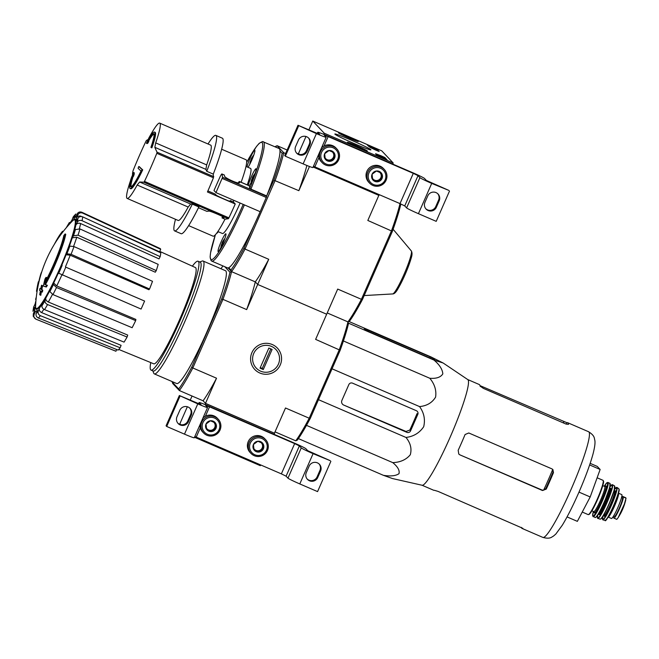 <?xml version="1.0" encoding="UTF-8"?>
<svg xmlns="http://www.w3.org/2000/svg" width="659" height="659" viewBox="0 0 659 659"><rect width="100%" height="100%" fill="white"/><g stroke="black" fill="none" stroke-linecap="round" stroke-linejoin="round"><path stroke-width="0.99" d="M312.761 121.042L381.734 150.829L393.201 162.995L324.236 133.217L312.761 121.042L308.849 129.955M358.323 147.682A10.849 0.552 -156.3 0 1 347.433 142.311A10.849 0.552 -156.3 0 1 357.582 146.166A10.849 0.552 -156.3 0 1 367.294 151.026A10.849 0.552 -156.3 0 1 358.323 147.682M349.352 138.168A10.849 0.552 -156.3 0 1 338.462 132.797A10.849 0.552 -156.3 0 1 348.611 136.652A10.849 0.552 -156.3 0 1 358.323 141.512A10.849 0.552 -156.3 0 1 349.352 138.168M354.633 143.777A19.696 0.997 -156.3 0 1 334.863 134.074A19.696 0.997 -156.3 0 1 353.298 141.018A19.696 0.997 -156.3 0 1 370.893 149.881A19.696 0.997 -156.3 0 1 354.633 143.777M367.376 145.087L377.072 149.272L379.156 151.496L375.696 150.079A41.377 2.092 -156.3 0 0 370.218 147.476L367.376 145.087M375.539 153.753L376.355 153.992A41.377 2.092 -156.3 0 0 381.075 155.788L384.84 157.509L387.097 159.915L377.385 155.705L375.539 153.753M298.552 153.423L299.408 154.412L298.527 153.473L305.982 136.495M313.132 166.999L378.966 195.426L379.296 194.677M392.731 164.075L393.201 162.995M323.742 134.329L324.236 133.217M368.397 146.174L370.399 147.031M375.852 149.42L377.838 151.035M370.49 147.031L375.877 149.362L370.49 147.031L370.284 147.509M370.201 147.468L370.424 146.965M371.099 147.896L371.305 147.427M371.421 148.044L371.627 147.567M375.877 149.362L375.119 149.807M385.77 159.453L384.551 158.16L380.787 156.438A41.377 2.092 -156.3 0 1 376.561 154.832M346.321 136.52L343.413 135.004L345.489 135.639L353.381 139.354L346.321 136.52M356.478 140.639A8.864 0.445 -156.3 0 1 356.511 140.688A8.864 0.445 -156.3 0 1 348.216 137.566A8.864 0.445 -156.3 0 1 340.291 133.571A8.864 0.445 -156.3 0 1 348.298 136.619A8.864 0.445 -156.3 0 1 356.478 140.639M350.258 138.25L350.464 137.78M355.292 146.034L352.384 144.519L354.46 145.153L362.351 148.868L355.292 146.034M365.448 150.153A8.864 0.445 -156.3 0 1 365.481 150.203A8.864 0.445 -156.3 0 1 357.178 147.081A8.864 0.445 -156.3 0 1 349.262 143.085A8.864 0.445 -156.3 0 1 357.269 146.133A8.864 0.445 -156.3 0 1 365.448 150.153M359.229 147.764L359.435 147.295M327.531 135.927L412.666 172.683A11.821 0.601 -156.3 0 1 424.487 178.441L426.357 180.434L448.87 190.418L431.711 183.4A11.821 0.601 -156.3 0 1 419.898 177.642L418.02 175.648L413.292 173.35L328.157 136.586L324.244 135.128L326.139 137.163A11.821 0.601 -156.3 0 1 326.189 137.261A11.821 0.601 -156.3 0 1 316.411 133.612L298 125.276L319.697 134.411L317.795 132.377A11.821 0.601 -156.3 0 1 317.753 132.278A11.821 0.601 -156.3 0 1 327.531 135.927M425.788 208.755A6.269 6.211 136.7 0 0 435.739 206.605L438.581 200.122A6.269 6.211 136.7 0 0 437.733 193.705M313.453 166.266L400.005 203.615L404.733 205.921L406.611 207.915A11.821 0.601 -156.3 0 0 418.424 213.673L436.209 221.35L449.496 191.077M427.79 195.855L424.94 202.338A6.269 6.211 136.7 0 0 426.093 209.101A6.269 6.211 136.7 0 0 436.365 207.272L439.207 200.781A6.269 6.211 136.7 0 0 438.054 194.018A6.269 6.211 136.7 0 0 427.79 195.855M326.189 137.261L312.901 167.526A11.821 0.601 -156.3 0 1 303.124 163.885L285.339 156.208L298.626 125.935M298.469 140.013L295.627 146.504A6.269 6.211 136.7 0 0 296.772 153.267A6.269 6.211 136.7 0 0 307.045 151.43L309.895 144.947A6.269 6.211 136.7 0 0 308.742 138.184A6.269 6.211 136.7 0 0 298.469 140.013M285.339 156.208L284.713 155.54L298 125.276M296.476 152.921A6.269 6.211 136.7 0 0 306.419 150.771L309.269 144.28A6.269 6.211 136.7 0 0 308.412 137.863M334.006 152.674L334.599 158.069L330.217 161.315L325.233 159.173L324.648 153.769L329.03 150.524L334.006 152.674A5.461 5.412 -43.3 0 1 330.217 161.315A5.461 5.412 -43.3 0 1 324.648 153.769A5.461 5.412 -43.3 0 1 334.006 152.674M321.543 152.427A8.864 8.789 -43.3 0 1 336.749 150.639A8.864 8.789 -43.3 0 1 330.579 164.684A8.864 8.789 -43.3 0 1 321.543 152.427M320.356 151.85A10.05 9.967 -43.3 0 1 336.831 148.918A10.05 9.967 -43.3 0 1 336.354 163.061A10.05 9.967 -43.3 0 1 320.356 151.85M321.567 147.789A10.05 9.967 -43.3 0 1 335.917 147.945L336.831 148.918M322.21 162.699L321.295 161.735A10.05 9.967 -43.3 0 1 318.602 154.535M332.325 151.908A4.728 4.687 -43.3 0 1 327.202 159.692L329.689 160.763L334.08 157.517L333.528 152.451M325.184 158.819L327.202 159.692A4.728 4.687 -43.3 0 1 325.044 157.789M328.8 150.672A4.728 4.687 -43.3 0 1 329.393 150.664M329.689 160.763L330.217 161.315M334.08 157.517L334.599 158.069M381.429 173.144L382.014 178.54L377.632 181.793L372.656 179.643L372.063 174.248L376.446 170.994L381.429 173.144A5.461 5.412 -43.3 0 1 377.632 181.793A5.461 5.412 -43.3 0 1 372.063 174.248A5.461 5.412 -43.3 0 1 381.429 173.144M368.958 172.905A8.864 8.789 -43.3 0 1 384.164 171.118A8.864 8.789 -43.3 0 1 377.994 185.163A8.864 8.789 -43.3 0 1 368.958 172.905M367.771 172.328A10.05 9.967 -43.3 0 1 384.246 169.388A10.05 9.967 -43.3 0 1 383.769 183.531A10.05 9.967 -43.3 0 1 367.771 172.328M369.625 183.177L368.711 182.205A10.05 9.967 -43.3 0 1 366.865 171.356A10.05 9.967 -43.3 0 1 383.332 168.424L384.246 169.388M379.741 172.378A4.728 4.687 -43.3 0 1 374.617 180.162L377.105 181.241L381.495 177.988L380.943 172.922M372.599 179.289L374.617 180.162A4.728 4.687 -43.3 0 1 372.459 178.268M376.215 171.142A4.728 4.687 -43.3 0 1 376.808 171.142M377.105 181.241L377.632 181.793M381.495 177.988L382.014 178.54M192.049 396.026L190.212 400.211M187.345 406.751L179.891 423.729L180.78 424.668M224.801 266.73L229.983 272.225A73.882 8.74 113.4 0 1 221.638 299.071L191.769 367.104L192.823 367.977A75.06 8.88 113.4 0 1 179.363 390.548L178.729 388.975L172.164 382.006L172.74 383.53L179.363 390.548L203.071 400.787L205.6 403.473L205.106 404.585M194.496 437.255L260.33 465.682L260.659 464.933M205.6 403.473L274.572 433.251L274.095 434.33M274.572 433.251L205.493 403.357L216.531 378.208L192.823 367.977L222.948 299.359L246.655 309.598L257.694 284.449L326.666 314.228L337.705 289.079L361.412 299.318A75.06 8.88 113.4 0 1 347.944 321.889L327.226 312.943L347.944 321.889L348.52 323.404A73.882 8.74 113.4 0 1 340.176 350.258L315.628 339.377L326.666 314.228L257.694 284.449L255.272 281.871L257.694 284.449L268.732 259.3L245.024 249.061A75.06 8.88 113.4 0 1 231.556 271.64L228.088 267.958L231.556 271.64L255.272 281.871A75.06 8.88 -66.6 0 0 268.732 259.3M208.895 406.183L294.029 442.939A11.821 0.601 -156.3 0 1 305.85 448.697L307.728 450.69L330.233 460.674L313.083 453.656A11.821 0.601 -156.3 0 1 301.262 447.898L299.384 445.904L294.655 443.606L209.521 406.842L205.608 405.384L207.503 407.419A11.821 0.601 -156.3 0 1 207.552 407.517A11.821 0.601 -156.3 0 1 197.774 403.868L179.363 395.524L201.061 404.667L199.166 402.633A11.821 0.601 -156.3 0 1 199.117 402.534A11.821 0.601 -156.3 0 1 208.895 406.183M307.16 479.011A6.269 6.211 136.7 0 0 317.103 476.861L319.953 470.378A6.269 6.211 136.7 0 0 319.096 463.952M194.825 436.513L281.368 473.87L286.097 476.177L287.975 478.17A11.821 0.601 -156.3 0 0 299.796 483.928L317.572 491.606L330.859 461.333M309.153 466.111L306.303 472.594A6.269 6.211 136.7 0 0 307.456 479.357A6.269 6.211 136.7 0 0 317.729 477.528L320.579 471.037A6.269 6.211 136.7 0 0 319.426 464.274A6.269 6.211 136.7 0 0 309.153 466.111M207.552 407.517L194.265 437.782A11.821 0.601 -156.3 0 1 184.487 434.141L166.702 426.464L179.989 396.191M179.841 410.269L176.991 416.752A6.269 6.211 136.7 0 0 178.144 423.523A6.269 6.211 136.7 0 0 188.416 421.686L191.258 415.203A6.269 6.211 136.7 0 0 190.105 408.44A6.269 6.211 136.7 0 0 179.841 410.269M166.702 426.464L166.076 425.796L179.363 395.524M177.839 423.177A6.269 6.211 136.7 0 0 187.79 421.027L190.632 414.536A6.269 6.211 136.7 0 0 189.784 408.119M215.378 422.921L215.971 428.325L211.58 431.571L206.605 429.421L206.012 424.025L210.402 420.78L215.378 422.921A5.461 5.412 -43.3 0 1 211.58 431.571A5.461 5.412 -43.3 0 1 206.012 424.025A5.461 5.412 -43.3 0 1 215.378 422.921M202.906 422.683A8.864 8.789 -43.3 0 1 218.113 420.895A8.864 8.789 -43.3 0 1 211.951 434.94A8.864 8.789 -43.3 0 1 202.906 422.683M201.728 422.106A10.05 9.967 -43.3 0 1 218.195 419.173A10.05 9.967 -43.3 0 1 217.717 433.317A10.05 9.967 -43.3 0 1 201.728 422.106M202.931 418.045A10.05 9.967 -43.3 0 1 217.281 418.201L218.195 419.173M203.573 432.955L202.659 431.991A10.05 9.967 -43.3 0 1 199.974 424.791M213.689 422.164A4.728 4.687 -43.3 0 1 208.573 429.948L211.061 431.019L215.444 427.773L214.892 422.699M206.555 429.075L208.573 429.948A4.728 4.687 -43.3 0 1 206.407 428.045M210.172 420.928A4.728 4.687 -43.3 0 1 210.756 420.92M211.061 431.019L211.58 431.571M215.444 427.773L215.971 428.325M262.793 443.4L263.386 448.795L258.995 452.049L254.02 449.899L253.427 444.495L257.817 441.25L262.793 443.4A5.461 5.412 -43.3 0 1 258.995 452.049A5.461 5.412 -43.3 0 1 253.427 444.495A5.461 5.412 -43.3 0 1 262.793 443.4M250.321 443.161A8.864 8.789 -43.3 0 1 265.528 441.373A8.864 8.789 -43.3 0 1 259.366 455.418A8.864 8.789 -43.3 0 1 250.321 443.161M249.143 442.584A10.05 9.967 -43.3 0 1 265.61 439.644A10.05 9.967 -43.3 0 1 265.132 453.787A10.05 9.967 -43.3 0 1 249.143 442.584M250.988 453.433L250.074 452.461A10.05 9.967 -43.3 0 1 248.229 441.612A10.05 9.967 -43.3 0 1 264.704 438.68L265.61 439.644M261.104 442.634A4.728 4.687 -43.3 0 1 255.989 450.418L258.476 451.497L262.859 448.244L262.307 443.178M253.97 449.545L255.989 450.418A4.728 4.687 -43.3 0 1 253.83 448.524M257.587 441.398A4.728 4.687 -43.3 0 1 258.171 441.398M258.476 451.497L258.995 452.049M262.859 448.244L263.386 448.795M130.606 180.055A661.669 640.391 -3.9 0 1 132.393 175.788A30.734 3.633 113.4 0 0 130.095 188.49L130.746 188.771A30.734 3.633 113.4 0 0 142.715 169.841A661.941 33.485 -156.3 0 1 139.461 166.776L138.818 166.496A661.974 656.479 136.7 0 0 138.077 168.234A661.916 33.485 23.7 0 0 141.01 171.027A28.839 3.41 113.4 0 1 130.77 186.728A28.839 3.41 113.4 0 1 132.854 174.989A661.611 146.899 24.9 0 0 132.83 176.093L133.48 176.373A661.488 556.55 -146 0 1 134.205 174.223A661.669 146.908 -155.1 0 1 134.263 172.782L133.612 172.501A661.611 640.334 176.1 0 0 131.339 177.905A661.101 556.229 34 0 0 130.606 180.055L131.009 180.228M142.715 169.841L142.072 169.561A30.734 3.633 113.4 0 1 130.095 188.49M142.072 169.561A661.941 33.485 -156.3 0 1 138.818 166.496M131.149 186.719A28.839 3.41 113.4 0 1 133.184 176.25M132.83 176.093A661.488 556.55 -146 0 1 133.563 173.943L134.205 174.223M133.563 173.943A661.669 146.908 -155.1 0 1 133.612 172.501M154.461 132.064A30.734 3.633 113.4 0 0 147.987 140.26A661.661 653.324 -108.7 0 1 150.013 135.886A661.101 517.859 -165.3 0 0 148.967 137.772A661.603 653.258 71.3 0 0 146.43 143.316L147.072 143.588A661.685 69.582 22.6 0 1 147.805 143.225A661.488 518.163 14.7 0 1 148.819 141.405L148.168 141.125A661.628 69.582 -157.4 0 0 147.591 141.397A28.839 3.41 113.4 0 1 153.638 133.761A28.839 3.41 113.4 0 1 150.927 147.319A661.768 33.477 23.7 0 0 151.208 147.567L151.858 147.847A30.734 3.633 113.4 0 0 155.112 132.344L154.461 132.064A30.734 3.633 113.4 0 1 151.208 147.567M146.43 143.316A661.685 69.582 22.6 0 1 147.155 142.945L147.805 143.225M147.155 142.945A661.488 518.163 14.7 0 1 148.168 141.125M148.481 141.257A28.839 3.41 113.4 0 1 153.901 134.049M150.013 135.886L150.499 136.1M127.171 198.433L178.177 220.46A41.023 4.852 113.4 0 0 188.186 207.041L137.179 185.022A41.023 4.852 113.4 0 1 127.171 198.433A41.023 4.852 113.4 0 1 130.696 180.096M137.179 185.022L139.634 182.016A661.554 46.731 -157.1 0 1 143.86 182.23L144.469 181.398A64.31 7.603 113.4 0 0 156.809 153.308L157.048 152.18A661.554 113.175 24.5 0 1 154.857 147.336L155.681 142.888A41.023 4.852 113.4 0 0 159.692 123.118A41.023 4.852 113.4 0 0 150.038 135.894M132.467 174.413A661.554 113.175 -155.5 0 1 133.052 170.772L133.456 169.709A64.31 7.603 113.4 0 1 139.453 155.491A64.31 7.603 113.4 0 1 145.787 141.619L146.24 140.713A661.554 46.731 22.9 0 1 147.69 139.733M223.961 217.577L221.992 217.882L225.007 219.183L228.368 218.722L228.904 217.857A64.31 7.603 -66.6 0 0 235.238 203.985L207.437 191.983A64.31 7.603 -66.6 0 0 213.434 177.757L213.277 174.108L206.745 171.291A590.571 101.033 24.5 0 1 205.888 169.363L206.679 164.907L155.681 142.888M188.186 207.041L190.657 204.051L139.634 182.016M192.329 204.133A52.012 6.153 113.4 0 1 174.61 230.889L181.143 233.714A52.012 6.153 113.4 0 0 198.861 206.951L192.329 204.133A590.571 41.715 -157.1 0 0 190.657 204.051M198.474 207.725L206.901 211.366L208.771 211.111C209.48 210.518 226.35 217.799 223.862 217.627A53.428 6.318 -66.6 0 0 223.936 217.478M159.692 123.118L210.699 145.145A41.023 4.852 113.4 0 1 206.679 164.907M245.988 166.43L250.519 168.391A35.462 4.193 113.4 0 1 247.249 184.891M240.123 203.046A35.462 4.193 113.4 0 1 222.404 233.5L217.865 231.548M215.963 192.617L222.569 177.271L221.959 174.05A4.728 0.56 113.4 0 0 221.902 173.951A4.728 0.56 113.4 0 0 219.669 177.691L213.986 190.517L215.963 192.617L260.148 211.696A65.019 7.686 113.4 0 1 253.946 225.46A65.019 7.686 113.4 0 1 228.739 267.735A65.019 7.686 113.4 0 1 227.495 267.892L211.761 261.096A65.019 7.686 113.4 0 0 244.407 204.9M238.245 182.955A4.728 0.56 113.4 0 1 239.357 181.489A4.728 0.56 113.4 0 1 239.415 181.587L239.472 182.897M221.959 174.05L224.332 175.072L224.521 176.068C224.521 177.963 239.283 184.52 239.588 182.765L239.604 182.584M224.332 175.072A4.728 0.56 -66.6 0 0 224.266 174.973L221.902 173.951M218.236 231.704A9.696 1.145 113.4 0 1 216.885 233.138A9.696 1.145 113.4 0 1 216.795 233.047M248.303 185.344A9.696 1.145 113.4 0 1 251.343 176.744A9.696 1.145 113.4 0 1 256.038 168.753A9.696 1.145 113.4 0 1 254.127 175.986A9.696 1.145 113.4 0 1 249.267 185.764L249.267 185.764A4.728 0.56 -66.6 0 1 249.333 185.871L249.81 188.4L250.939 189.133L266.673 195.929A65.019 7.686 113.4 0 0 279.984 150.985L282.176 153.308A73.882 8.74 113.4 0 1 273.839 180.162L266.673 195.929M247.034 166.884A9.696 1.145 113.4 0 1 250.074 158.284A9.696 1.145 113.4 0 1 254.778 150.293A9.696 1.145 113.4 0 1 252.867 157.526A9.696 1.145 113.4 0 1 248.006 167.304M221.136 241.795A9.696 1.145 113.4 0 1 225.831 233.797A9.696 1.145 113.4 0 1 223.039 243.155A9.696 1.145 113.4 0 1 218.145 251.598A9.696 1.145 113.4 0 1 221.136 241.795M253.937 176.447L253.27 176.159A15.314 8.073 19.1 0 1 254.44 175.187M252.24 180.352A15.314 12.883 -146 0 1 252.545 178.251A15.314 8.073 19.1 0 1 253.558 177.378M223.352 242.43A15.314 8.073 19.1 0 0 222.338 243.295A15.314 12.883 34 0 0 222.034 245.395M222.091 244.695L221.548 244.464A15.314 12.883 34 0 0 221.226 247.059M250.173 163.547A15.314 12.883 -146 0 1 250.494 160.953L251.038 161.183M250.972 161.892A15.314 12.883 -146 0 1 251.277 159.791A15.314 8.073 19.1 0 1 252.29 158.918M253.946 225.46L243.97 248.196A73.882 8.74 113.4 0 1 230.93 270.058L228.739 267.735M229.983 272.225L231.556 271.64L230.93 270.058M282.176 153.308L283.757 152.723L277.142 145.705L275.619 146.347L276.706 147.501M275.24 146.866A73.882 8.74 113.4 0 1 275.619 146.347M400.721 204.496A73.882 8.74 113.4 0 1 392.377 231.342L362.508 299.384A73.882 8.74 113.4 0 1 349.468 321.246L347.944 321.889A75.06 8.88 113.4 0 1 339.336 349.608L309.211 418.226L285.504 407.995L274.465 433.136M243.97 248.196L245.024 249.061L275.149 180.442A75.06 8.88 113.4 0 0 283.757 152.723L285.602 153.522M277.142 145.705L287.135 150.021M413.292 173.35L400.005 203.615A75.06 8.88 113.4 0 1 391.528 230.699L361.412 299.318L362.508 299.384M392.377 231.342L367.821 220.46L378.834 195.369M309.475 166.488L298.856 190.682A75.06 8.88 -66.6 0 0 306.863 165.458M273.839 180.162L298.856 190.682M298.42 153.366L298.14 154.008M246.639 162.369L256.483 146.471L259.201 143.333L262.496 141.545L279.045 148.514A65.019 7.686 113.4 0 1 279.984 150.985M260.148 211.696L266.747 196.316M251.054 161.051L250.815 160.944A15.314 8.073 19.1 0 1 251.211 158.877A15.314 12.883 -146 0 1 251.236 158.827A15.314 12.883 -146 0 1 252.488 156.776M253.18 156.727A15.314 8.073 19.1 0 0 252.002 157.699A15.314 12.883 -146 0 1 253.83 154.947A14.457 7.628 -160.9 0 0 253.781 154.997M249.827 164.206A15.371 15.371 0 0 1 250.206 161.768A15.314 8.073 19.1 0 1 250.494 160.953M251.236 158.827A15.371 15.371 0 0 0 251.211 158.877A15.314 8.073 19.1 0 1 251.219 158.868L251.944 159.181M220.889 247.718A15.371 15.371 0 0 1 221.267 245.28A15.314 8.073 19.1 0 1 221.548 244.464M221.877 244.456A15.314 8.073 19.1 0 1 222.264 242.388A15.314 8.073 19.1 0 1 222.272 242.372A15.314 12.883 34 0 1 222.289 242.339A15.371 15.371 0 0 0 222.264 242.388M223.541 240.28A15.314 12.883 34 0 0 222.289 242.339M223.731 241.499L223.063 241.21A15.314 12.883 34 0 1 224.884 238.459A14.457 7.628 -160.9 0 0 224.843 238.509M223.063 241.21A15.314 8.073 19.1 0 1 224.233 240.238M251.433 182.008A15.314 12.883 -146 0 1 251.754 179.413A15.314 8.073 19.1 0 0 251.474 180.228A15.371 15.371 0 0 0 251.095 182.667M252.084 179.413A15.314 8.073 19.1 0 1 252.471 177.337A15.314 8.073 19.1 0 1 252.479 177.329A15.314 12.883 -146 0 1 252.496 177.287A15.314 12.883 -146 0 1 253.748 175.236M253.27 176.159A15.314 12.883 -146 0 1 255.091 173.408A14.457 7.628 -160.9 0 0 255.049 173.457M222.997 242.685L222.272 242.372M252.002 157.699L252.677 157.987M253.204 177.642L252.479 177.329M252.298 179.643L251.754 179.413M208.022 143.983A52.012 6.153 113.4 0 1 215.847 135.392A52.012 6.153 113.4 0 1 206.745 171.291M174.61 230.889A52.012 6.153 113.4 0 1 175.5 219.299M215.847 135.392L222.38 138.209A52.012 6.153 113.4 0 1 213.277 174.108M221.646 149.222L246.062 159.766A41.608 4.918 113.4 0 1 241.12 182.246M233.887 200.361A41.608 4.918 113.4 0 1 233.237 201.86L230.222 200.558A41.608 4.918 -66.6 0 1 229.859 201.366M207.898 190.921L215.131 194.043L216.177 195.146A8.279 0.42 23.7 0 0 224.002 198.985A8.279 0.42 23.7 0 0 231.293 201.736A8.279 0.42 23.7 0 0 231.26 201.662L230.222 200.558M225.007 219.183A41.608 4.918 113.4 0 1 213.071 236.169L188.655 225.625M221.992 217.882A41.608 4.918 -66.6 0 0 222.643 216.613M235.238 203.985L233.237 201.86M295.743 440.805A75.06 8.88 113.4 0 0 309.211 418.226L310.315 418.292A73.882 8.74 113.4 0 1 297.267 440.154L295.743 440.805L275.025 431.859M216.531 378.208A75.06 8.88 -66.6 0 1 203.071 400.787L205.493 403.357M45.422 284.647A35.462 4.193 113.4 0 0 65.743 234.242L65.093 233.961A35.462 4.193 113.4 0 1 44.738 284.433A127.846 4.605 -156.9 0 1 46.74 285.067L47.39 285.347A123.867 89.336 16.2 0 0 46.311 287.011A127.475 4.597 23.1 0 0 44.005 286.303L43.354 286.022A127.475 4.597 23.1 0 1 45.66 286.731L46.311 287.011M65.093 233.961A129.23 128.159 136.7 0 0 63.783 235.658A33.568 3.97 113.4 0 1 44.623 282.975A127.607 126.627 -83.7 0 1 46.064 277.34L46.707 277.62A127.607 126.627 -83.7 0 0 45.916 280.577M46.064 277.34A126.66 91.354 -163.8 0 0 45.01 278.979A127.961 126.981 96.3 0 0 43.354 286.022M45.66 286.731A123.867 89.336 16.2 0 1 46.74 285.067M61.238 232.957A129.23 128.159 -43.3 0 1 62.556 231.26L63.198 231.54A129.23 128.159 -43.3 0 0 61.888 233.237L61.238 232.957A33.568 3.97 113.4 0 0 60.636 233.739A33.568 3.97 113.4 0 0 54.277 244.415M60.636 233.739A130.029 130.029 0 0 1 61.954 231.993A35.462 4.193 113.4 0 1 62.556 231.26M40.94 274.49L40.669 274.375A127.961 125.853 -17 0 0 38.897 281.294L39.079 281.377M40.669 274.375A126.66 99.674 -147.9 0 1 41.418 272.406L41.558 272.472M63.182 231.531A130.029 130.029 0 0 1 72.144 221.259A48.264 5.709 113.4 0 1 59.697 268.748A48.264 5.709 113.4 0 1 36.064 308.363A48.264 5.709 113.4 0 1 35.611 305.85A130.029 130.029 0 0 1 61.279 234.019A33.568 3.97 113.4 0 1 61.888 233.237M37.061 291.55L36.509 291.311A128.752 127.681 -43.3 0 1 38.337 281.813A127.821 6.466 -156.3 0 1 38.428 281.747L38.939 281.97M38.337 281.813L38.914 282.06M39.952 288.436A129.23 128.159 136.7 0 0 39.589 290.339A126.627 6.409 23.7 0 0 40.372 290.883A128.752 127.681 136.7 0 0 39.721 294.713A125.688 6.359 23.7 0 0 40.15 295.01A128.472 127.401 -43.3 0 1 40.8 291.171A126.627 6.409 23.7 0 0 41.739 291.789A127.821 126.759 -43.3 0 1 42.102 289.886A127.055 6.425 -156.3 0 1 41.163 289.276A128.472 127.401 -43.3 0 1 41.978 285.512L42.621 285.792A127.821 6.466 -156.3 0 1 42.192 285.495L41.55 285.223A128.752 127.681 136.7 0 0 40.734 288.98A127.055 6.425 -156.3 0 1 39.952 288.436L40.603 288.716A127.055 6.425 -156.3 0 0 40.767 288.831M41.163 289.276L41.814 289.556A128.472 127.401 -43.3 0 1 42.621 285.792M41.978 285.512A127.821 6.466 -156.3 0 1 41.55 285.223M40.15 295.01L40.8 295.29A128.472 127.401 -43.3 0 1 41.418 291.583M41.739 291.789L42.39 292.069A127.821 126.759 -43.3 0 1 42.753 290.166A127.055 6.425 -156.3 0 1 41.814 289.556M42.102 289.886L42.753 290.166M56.493 287.513L53.437 284.531L53.692 282.991L56.723 285.965L135.869 319.426L135.672 320.636L56.493 287.513A58.181 6.878 113.4 0 1 52.959 294.589L132.138 327.712A55.916 6.615 113.4 0 0 135.672 320.636M53.692 282.991A51.122 6.046 113.4 0 0 58.33 273.065L141.084 309.063A55.916 6.615 113.4 0 0 144.601 301.064L65.785 267.159A58.181 6.878 113.4 0 1 62.275 275.157M65.785 267.159L144.601 301.064M149.552 289.013L148.909 289.738L70.216 255.214L66.098 254.728L66.921 253.797L71.073 254.292L149.552 289.013A55.916 6.615 113.4 0 0 152.501 281.311L74.022 246.59A58.181 6.878 113.4 0 1 71.073 254.292M74.022 246.59L69.87 246.095L69.047 247.026A51.122 6.046 113.4 0 0 72.259 237.85L73.478 235.807L78.026 235.172L156.257 270.61L155.293 272.216L76.782 237.207A54.672 6.466 113.4 0 1 73.577 246.408M156.257 270.61A55.916 6.615 113.4 0 0 158.193 264.374L79.97 228.937L75.414 229.571L74.195 231.614A51.122 6.046 113.4 0 0 75.884 224.999L77.317 222.141C78.405 220.452 79.994 219.974 82.07 220.699L160.162 256.656L159.041 258.896L80.612 223.541A54.672 6.466 113.4 0 1 79.36 228.706M160.162 256.656A55.916 6.615 113.4 0 0 160.796 252.842L82.704 216.885C80.62 216.152 79.039 216.638 77.943 218.327L76.518 221.177A51.122 6.046 113.4 0 0 76.428 218.129L77.844 214.9C78.923 212.981 80.505 212.371 82.589 213.079L160.689 249.283L159.577 251.812L98.249 224.035M81.815 212.264C79.739 211.555 78.157 212.157 77.07 214.084L75.653 217.305A51.122 6.046 113.4 0 0 73.792 218.286L75.777 214.01L73.388 216.663M73.396 216.671L71.732 220.592A51.122 6.046 113.4 0 0 68.717 224.933M68.462 225.221L69.384 222.478M36.319 297.011L35.602 299.4L36.171 298.346M35.94 300.842A51.122 6.046 113.4 0 0 35.298 303.601L33.625 307.16L32.95 311.254L34.663 307.415L34.317 311.468M34.663 307.415A51.122 6.046 113.4 0 0 34.762 310.471L33.345 313.692L33.238 316.295L35.866 319.154A58.181 6.878 113.4 0 0 36.006 319.195C34.07 318.173 33.436 316.617 34.111 314.516L35.528 311.287A51.122 6.046 113.4 0 0 37.39 310.307L36.204 313.412C35.66 315.439 36.369 316.963 38.321 317.976L118.101 350.094A55.916 6.615 113.4 0 0 120.16 347.787L40.38 315.677A58.181 6.878 113.4 0 1 38.321 317.976M40.38 315.677C38.428 314.656 37.72 313.132 38.263 311.106L39.449 308C38.914 310.01 39.606 311.534 41.542 312.555L121.091 345.349L120.16 347.787M39.449 308A51.122 6.046 113.4 0 0 42.794 303.148L42.019 305.661C41.731 307.308 42.571 308.634 44.548 309.623L124.065 342.12A55.916 6.615 113.4 0 0 127.096 337.046L47.572 304.549A58.181 6.878 113.4 0 1 44.548 309.623M47.572 304.549C45.603 303.56 44.763 302.234 45.043 300.578L45.825 298.066C45.537 299.705 46.369 301.031 48.329 302.02L127.706 335.069L127.096 337.046M45.825 298.066A51.122 6.046 113.4 0 0 50.15 290.067L49.895 291.608L52.959 294.589M116.684 349.517L115.935 351.231L36.006 319.195M115.935 351.231A55.916 6.615 113.4 0 1 115.778 351.189L35.866 319.154M73.792 218.286L76.304 215.839M76.428 218.129C77.498 216.218 79.072 215.6 81.139 216.292A54.672 6.466 113.4 0 1 81.214 216.531M82.589 213.079A58.181 6.878 113.4 0 0 81.996 212.322L160.104 248.525A55.916 6.615 113.4 0 1 160.689 249.283M75.884 224.999C76.971 223.319 78.545 222.833 80.612 223.541M72.259 237.85L76.782 237.207M221.638 299.071L222.948 299.359A75.06 8.88 113.4 0 0 231.556 271.64L255.272 281.871A75.06 8.88 -66.6 0 1 246.655 309.598M310.315 418.292L340.176 350.258M259.835 373.019A15.552 15.421 -43.3 0 1 256.919 346.379A15.552 15.421 -43.3 0 1 281.484 356.98A15.552 15.421 -43.3 0 1 259.835 373.019M199.842 261.994L202.099 261.079A61.468 7.265 113.4 0 1 203.071 261.022L225.444 270.684A61.468 7.265 113.4 0 1 206.498 332.869A61.468 7.265 113.4 0 1 176.703 383.546L154.338 373.892A61.468 7.265 113.4 0 1 153.712 373.142L152.83 370.869M220.987 268.765A73.882 8.74 113.4 0 1 222.94 265.923M191.769 367.104A73.882 8.74 113.4 0 1 178.729 388.975M203.071 261.022A61.468 7.265 113.4 0 1 184.125 323.207A61.468 7.265 113.4 0 1 154.338 373.892M192.387 266.17A59.294 7.01 113.4 0 1 198.071 261.236A59.294 7.01 113.4 0 1 179.792 321.221A59.294 7.01 113.4 0 1 151.059 370.103A59.294 7.01 113.4 0 1 150.754 362.59M159.758 251.392L195.369 267.521A52.456 6.203 113.4 0 1 179.19 320.579A52.456 6.203 113.4 0 1 153.786 363.826L118.76 349.435M198.071 261.236L200.221 262.167A59.294 7.01 113.4 0 1 181.95 322.152A59.294 7.01 113.4 0 1 153.218 371.033L151.059 370.103M430.286 356.898L364.147 328.47L365.679 330.11L369.229 331.839L432.378 359.106L434.726 359.979L433.128 358.274L430.286 356.898L429.808 357.994M443.128 362.994L467.775 379.584A57.572 6.804 113.4 0 1 449.899 437.749A57.572 6.804 113.4 0 1 422.139 485.263L392.41 478.533L383.414 475.328C390.556 476.465 395.754 475.922 399 473.681C399.815 470.394 397.739 466.712 392.772 462.626C400.367 462.313 406.208 459.694 410.293 454.751C411.949 448.754 410.516 442.996 405.993 437.461C413.646 436.489 419.536 432.905 423.688 426.727C425.409 419.503 424.034 412.781 419.552 406.587C426.801 405.911 432.147 402.756 435.591 397.13C436.596 390.449 434.668 384.164 429.8 378.266C436.349 378.768 440.682 377.31 442.807 373.884C442.502 369.411 439.561 364.806 434.001 360.086L443.128 362.994L431.019 356.931L348.916 321.477M434.001 360.086L348.413 323.132M429.8 378.266L343.405 340.958M419.552 406.587L332.037 368.801M405.993 437.461L318.486 399.675M392.772 462.626L306.476 425.36M383.414 475.328L298.379 438.606M406.85 432.329A2.834 2.817 136.7 0 0 410.582 430.846L417.79 414.42A2.834 2.817 136.7 0 0 416.348 410.705L352.549 383.159A2.834 2.817 136.7 0 0 348.825 384.634L341.897 400.417A3.55 3.517 136.7 0 0 343.701 405.054L406.85 432.329L406.051 431.48L343.701 405.054M417.79 414.42L417.032 413.613A55.167 6.524 -66.6 0 1 409.824 430.047L406.051 431.48M567.053 516.911L577.358 521.36L590.192 496.952L600.135 469.472L597.243 466.407L590.176 463.359M600.135 469.472L589.64 464.941M590.192 496.952L578.989 492.116M545.792 488.607A52.481 6.203 -66.6 0 0 553.008 472.174L552.728 469.422A52.58 6.219 113.4 0 1 543.584 490.247L545.792 488.607L546.253 489.093A57.572 6.804 -66.6 0 0 549.919 480.938A57.572 6.804 -66.6 0 0 553.461 472.66L552.901 469.554L551.97 468.895L468.78 432.979L465.097 434.503A57.572 6.804 113.4 0 1 461.555 442.782A57.572 6.804 113.4 0 1 458.178 450.295L458.779 454.067L459.933 454.875L542.481 490.518L546.253 489.093M543.584 490.247L542.028 490.041L459.933 454.875M521.327 527.365A57.572 6.804 -66.6 0 0 522.019 528.403A57.572 6.804 -66.6 0 0 522.809 528.394L522.842 528.37M522.834 528.329L438.128 491.425L434.33 490.271A57.572 6.804 113.4 0 1 433.655 490.247L422.065 485.246M467.709 379.543L479.291 384.543A57.572 6.804 113.4 0 1 480.073 386.075L483.368 388.373L565.916 424.017L568.462 424.388A57.572 6.804 -66.6 0 0 567.663 422.699A57.572 6.804 -66.6 0 0 566.872 422.707L480.633 385.886L480.362 386.503M278.411 364.122A13.526 13.419 -43.3 0 1 255.206 366.849A13.526 13.419 -43.3 0 1 264.613 345.415A13.526 13.419 -43.3 0 1 278.411 364.122M263.279 369.542L260.05 368.15L268.872 348.043L272.109 349.435L263.279 369.542L262.241 368.439L270.824 348.883M260.289 367.598L262.241 368.439M614.666 516.541L613.57 516.071L614.715 516.516A10.305 1.219 113.4 0 0 620.012 506.441A10.305 1.219 113.4 0 0 622.417 497.825L621.561 497.446A11.582 1.367 113.4 0 1 622.722 496.433A11.582 1.367 113.4 0 1 622.78 496.474L623.192 496.911A11.582 1.367 113.4 0 1 619.674 508.32A11.582 1.367 113.4 0 1 613.949 518.139A11.582 1.367 113.4 0 1 613.891 518.098L613.48 517.661A11.582 1.367 113.4 0 1 613.488 516.219M622.722 496.433L626.05 498.146L624.435 503.937L618.117 517.727L616.791 519.366L613.949 518.139M618.513 493.196L621.766 494.604A13.007 1.54 113.4 0 1 617.755 507.759A13.007 1.54 113.4 0 1 611.453 518.476L608.199 517.076A13.007 1.54 113.4 0 0 614.419 506.318A13.007 1.54 113.4 0 0 618.504 493.22M369.032 146.446L369.32 145.796M374.452 148.703L374.707 148.118M376.783 149.922L377.072 149.272M370.704 147.707L370.918 147.221M371.058 147.871L371.272 147.394M376.174 154.42L376.355 153.992M380.787 156.438L381.075 155.788M384.551 158.16L384.84 157.509M418.424 213.673L431.711 183.4M406.611 207.915L419.898 177.642M404.733 205.921L418.02 175.648M314.87 166.859L318.948 157.559M324.03 145.977L328.157 136.586M303.124 163.885L316.411 133.612M317.267 133.579L317.795 132.377M307.045 151.43L306.419 150.771M309.895 144.947L309.269 144.28M436.365 207.272L435.739 206.605M439.207 200.781L438.581 200.122M299.796 483.928L313.083 453.656M287.975 478.17L301.262 447.898M286.097 476.177L299.384 445.904M281.368 473.87L294.655 443.606M196.234 437.115L200.32 427.815M205.402 416.233L209.521 406.842M184.487 434.141L197.774 403.868M198.639 403.835L199.166 402.633M188.416 421.686L187.79 421.027M191.258 415.203L190.632 414.536M317.729 477.528L317.103 476.861M320.579 471.037L319.953 470.378M213.434 177.757L156.809 153.308M228.904 217.857L144.469 181.398M213.763 176.67L157.048 152.18M228.368 218.722L143.86 182.23M205.888 169.363L154.857 147.336M243.204 204.381A63.832 7.546 113.4 0 1 214.752 257.372A63.832 7.546 113.4 0 1 215.386 234.785M246.639 162.402A63.832 7.546 113.4 0 1 262.636 144.099A63.832 7.546 113.4 0 1 249.81 188.4M393.118 229.283L411.307 250.922A23.469 2.776 113.4 0 1 404.412 273.469A23.469 2.776 113.4 0 1 392.731 293.939L364.188 295.562M411.381 253.254A21.352 2.521 113.4 0 1 405.384 273.88A21.352 2.521 113.4 0 1 394.486 292.398M263.312 141.718A65.019 7.686 113.4 0 1 250.939 189.133M222.19 178.441L266.368 197.519M222.569 177.271L266.747 196.349M239.415 181.587L249.333 185.871M70.892 222.561A49.137 5.807 113.4 0 1 59.928 268.897A49.137 5.807 113.4 0 1 35.71 304.054M53.437 284.531A54.639 6.458 113.4 0 1 49.895 291.608M62.152 265.396A54.639 6.458 113.4 0 1 58.643 273.394M66.098 254.728A51.122 6.046 113.4 0 1 61.839 265.066M69.87 246.095A54.639 6.458 113.4 0 1 66.921 253.797M75.414 229.571A54.639 6.458 113.4 0 1 73.478 235.807M77.943 218.327A54.639 6.458 113.4 0 1 77.317 222.141M77.07 214.084A54.639 6.458 113.4 0 1 77.844 214.9M72.927 217.486A54.639 6.458 113.4 0 1 74.978 215.18M66.353 227.643A54.639 6.458 113.4 0 1 69.17 222.94M35.767 299.029A54.639 6.458 113.4 0 1 36.294 297.267M33.238 310.274A54.639 6.458 113.4 0 1 33.873 306.451M34.111 314.516A54.639 6.458 113.4 0 1 33.345 313.692M38.263 311.106A54.639 6.458 113.4 0 1 36.204 313.412M45.043 300.578A54.639 6.458 113.4 0 1 42.019 305.661M43.881 309.293A54.672 6.466 113.4 0 1 41.542 312.555M52.489 294.375A54.672 6.466 113.4 0 1 48.329 302.02M61.864 274.984A54.672 6.466 113.4 0 1 56.723 285.965M70.216 255.214A54.672 6.466 113.4 0 1 65.447 266.821M79.97 228.937A58.181 6.878 113.4 0 1 78.026 235.172M82.704 216.885A58.181 6.878 113.4 0 1 82.07 220.699M409.824 430.047L410.582 430.846M570.826 489.966A57.572 6.804 113.4 0 1 542.925 537.431C550.553 539.4 551.698 536.805 553.305 536.212L555.792 534.095L562.292 525.231C567.374 516.878 572.828 506.096 578.651 492.883C585.217 477.833 589.986 464.933 592.968 454.191C595.464 444.578 595.077 441.505 594.797 440.121C594.13 438.54 595.234 435.929 588.569 431.727A57.572 6.804 113.4 0 1 570.826 489.966M566.238 424.149L566.872 422.707M563.346 422.905L563.824 421.801M542.028 490.041L542.481 490.518M553.008 472.174L553.461 472.66M432.699 359.246L433.128 358.274M366.05 330.348L366.495 329.343M625.646 497.71L622.78 496.474M626.05 498.146L623.192 496.911M597.128 477.783L603.001 480.32A18.674 2.208 113.4 0 1 597.243 499.217A18.674 2.208 113.4 0 1 588.19 514.613L589.162 514.424L590.645 512.743C592.63 509.86 594.962 505.395 597.639 499.365A18.205 2.15 113.4 0 1 588.833 514.374M603.265 480.955A18.205 2.15 113.4 0 1 597.631 499.357C602.12 488.36 604.081 482.297 603.529 481.161L603.001 480.32M602.771 485.634L604.698 486.457A13.715 1.623 113.4 0 1 600.473 500.338A13.715 1.623 113.4 0 1 593.825 511.639L594.196 512.018L594.196 511.541M605.061 486.515A14.655 1.73 113.4 0 1 601.42 500.791A14.655 1.73 113.4 0 1 594.113 511.87M593.158 516.755A18.674 2.208 113.4 0 0 602.202 501.359A18.674 2.208 113.4 0 0 607.96 482.462L606.988 482.652L604.254 486.268A18.205 2.15 113.4 0 1 607.474 484.76A18.205 2.15 113.4 0 1 601.725 501.128A18.205 2.15 113.4 0 1 594.253 515.14A18.205 2.15 113.4 0 1 593.388 511.45L592.622 515.923L595.135 517.546C596.79 517.364 599.863 512.265 604.328 502.265L609.822 487.223L609.896 483.36A18.617 2.199 113.4 0 1 604.146 502.191A18.617 2.199 113.4 0 1 595.135 517.546M610.127 483.772A18.386 2.175 113.4 0 1 604.328 502.257A18.386 2.175 113.4 0 1 595.588 517.43M609.493 488.484A13.946 1.647 113.4 0 1 605.02 502.306A13.946 1.647 113.4 0 1 598.578 513.74M609.542 488.294L609.962 488.476A13.946 1.647 113.4 0 1 605.662 502.586A13.946 1.647 113.4 0 1 598.907 514.086L598.99 514.102M609.995 488.492A14.424 1.705 113.4 0 1 606.14 502.817A14.424 1.705 113.4 0 1 598.94 514.111M609.904 486.902A18.188 2.15 113.4 0 1 612.087 487.479A18.188 2.15 113.4 0 1 606.469 503.171A18.188 2.15 113.4 0 1 597.713 515.124L597.491 518.188L600.102 519.185C601.741 518.888 604.715 513.913 609.031 504.267A17.925 2.117 113.4 0 1 600.547 519.053M609.904 486.886L612.425 484.67A18.427 2.175 113.4 0 1 606.725 503.295A18.427 2.175 113.4 0 1 597.82 518.493M612.425 484.67L614.493 485.856A18.155 2.15 113.4 0 1 608.867 504.209A18.155 2.15 113.4 0 1 600.102 519.185M614.699 486.276A17.925 2.117 113.4 0 1 609.031 504.267L614.345 489.769L614.493 485.856M614.081 490.774L614.518 490.963A13.477 1.59 113.4 0 1 610.366 504.596A13.477 1.59 113.4 0 1 603.833 515.7L603.924 515.717M614.559 490.971A13.946 1.647 113.4 0 1 610.835 504.819A13.946 1.647 113.4 0 1 603.875 515.725M602.754 516.541L602.886 519.893A17.702 2.092 113.4 0 0 611.42 505.28A17.702 2.092 113.4 0 0 616.923 487.396L614.386 489.596A17.472 2.068 113.4 0 1 616.552 490.032A17.472 2.068 113.4 0 1 611.148 505.156A17.472 2.068 113.4 0 1 604.303 518.172A17.472 2.068 113.4 0 1 602.763 516.532M616.923 487.396L618.743 488.673A17.258 2.043 113.4 0 1 613.381 506.104A17.258 2.043 113.4 0 1 605.069 520.346C605.275 522.249 608.15 517.537 613.677 506.211A16.796 1.985 113.4 0 1 605.654 520.075M618.949 489.283A16.796 1.985 113.4 0 1 613.677 506.203C617.804 496.103 619.617 490.51 619.114 489.415L618.743 488.673M614.715 516.516L613.595 516.03M624.435 503.937A13.6 1.606 113.4 0 1 619.526 515.132M625.737 500.123L624.707 503.723A7.867 0.931 113.4 0 1 622.524 509.531A7.867 0.931 113.4 0 1 620.111 514.366L618.117 517.727M340.291 133.571L339.879 133.736M356.511 140.688L356.676 141.108M349.262 143.085L348.85 143.25M365.481 150.203L365.638 150.623M317.193 133.546L317.753 132.278M198.557 403.802L199.117 402.534M215.361 234.802L210.542 252.875L210.122 257.002L211.086 260.626L211.761 261.096M411.307 250.922C412.303 252.595 412.254 255.049 411.142 258.287C407.83 269.02 403.415 279.218 397.904 288.889C396.001 292.283 394.271 293.963 392.731 293.939M239.357 181.489L249.267 185.764M72.193 219.776L68.602 224.991M35.973 300.43L35.133 303.931M81.996 212.322L81.049 212.017M69.376 222.478L66.312 227.627M522.019 528.403L542.925 537.431M567.663 422.699L588.569 431.727M582.251 512.051L588.19 514.613M591.897 510.807L593.825 511.639M604.88 486.803L605.226 486.474L604.698 486.457M607.96 482.462L609.896 483.36M598.479 513.905L598.907 514.086M603.397 515.511L603.833 515.7M602.886 519.893L605.069 520.346M620.111 514.366L624.707 503.723"/></g></svg>
